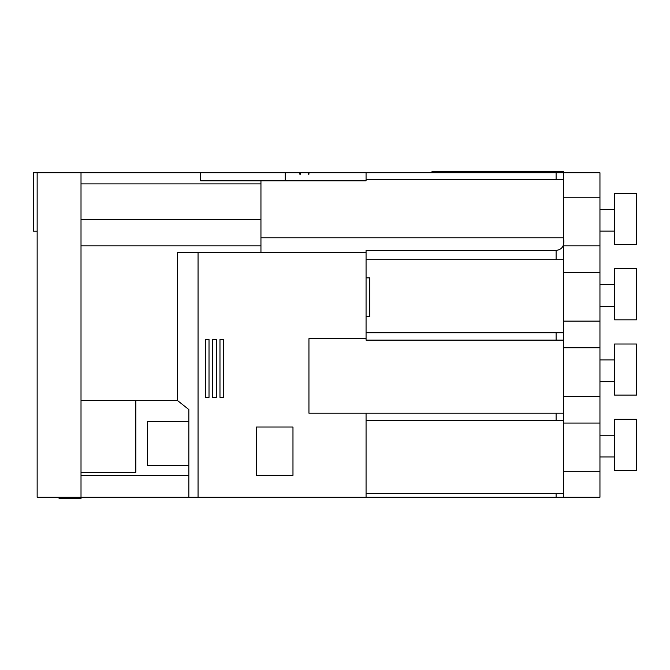 <?xml version="1.0" encoding="UTF-8"?>
<svg xmlns="http://www.w3.org/2000/svg" width="670" height="670" viewBox="0 0 670 670"><rect width="100%" height="100%" fill="white"/><g stroke="black" fill="none" stroke-linecap="round" stroke-linejoin="round"><path stroke-width="1" d="M37.151 231.209L33.5 231.209L33.5 172.734L37.151 172.734L37.151 497.266L188.839 497.266L188.839 409.554L177.642 400.652L177.642 252.406L366.063 252.406L366.063 338.651L308.945 338.651L308.945 413.206L563.411 413.206L563.411 340.117L556.1 340.117L556.1 332.806L563.411 332.806L563.411 259.717L556.1 259.717L556.1 250.446L366.063 250.446L366.063 252.406M366.063 277.899L369.714 277.899L369.714 316.743L366.063 316.743M563.411 245.831L599.952 245.831L599.952 272.506L563.411 272.506M563.411 321.114L599.952 321.114L599.952 347.789L563.411 347.789M563.411 396.397L599.952 396.397L599.952 423.072L563.411 423.072M563.411 471.68L599.952 471.68L599.952 497.266L556.1 497.266L556.1 493.606L563.411 493.606L563.411 420.517L556.1 420.517L556.1 413.206M299.808 174.2L300.537 174.2L299.808 174.2L299.808 172.734L37.151 172.734M200.632 172.734L200.632 180.799L366.063 180.799L366.063 172.734L308.208 172.734L308.208 174.2L308.208 172.734L300.537 172.734L300.537 174.2M81.011 172.734L81.011 498.723L59.086 498.723L59.086 497.266M260.948 183.907L81.011 183.907M260.948 252.406L260.948 219.308L81.011 219.308M563.411 197.223L599.952 197.223L599.952 172.734L563.411 172.734L563.411 179.317L556.1 179.317L556.1 172.734L563.411 172.734L563.411 171.277L559.819 171.277L559.819 172.734M260.948 237.791L563.411 237.791L563.411 179.317M563.411 240.161L563.411 259.717M563.411 332.806L563.411 340.117M563.411 413.206L563.411 420.517M563.411 493.606L563.411 497.266M188.839 497.266L556.1 497.266M299.247 180.799L309.213 180.799M260.948 245.831L81.011 245.831M81.011 400.593L135.826 400.593L135.826 472.25L81.011 472.25M198.052 497.266L198.052 252.406M260.948 219.308L260.948 180.799M366.063 497.266L366.063 413.206M292.974 427.033L256.426 427.033L256.426 475.331L292.974 475.331L292.974 427.033M223.629 339.481L219.978 339.481L219.978 397.402L223.629 397.402L223.629 339.481M212.666 397.402L216.326 397.402L216.326 339.481L212.666 339.481L212.666 397.402M205.363 397.402L209.015 397.402L209.015 339.481L205.363 339.481L205.363 397.402M366.063 259.717L556.1 259.717M563.411 237.791C564.894 245.329 562.457 249.55 556.1 250.446M366.063 332.806L556.1 332.806M556.1 340.117L366.063 340.117L366.063 338.651M366.063 420.517L556.1 420.517M366.063 493.606L556.1 493.606M285.185 180.799L285.185 172.734M308.208 174.2L308.945 174.2L308.945 172.734M366.063 172.734L556.1 172.734M366.063 179.317L556.1 179.317M188.839 475.524L81.011 475.524M188.839 421.648L147.567 421.648L147.567 465.642L188.839 465.642M177.642 400.652L135.826 400.652M526.025 172.734L526.025 171.277L510.934 171.277L510.934 172.734M512.902 171.277L512.902 172.734M505.691 172.734L505.691 171.277L489.293 171.277L489.293 172.734M489.619 171.277L489.619 172.734M494.77 171.277L494.77 172.734M486.01 172.734L486.01 171.277L461.739 171.277L461.739 172.734M473.874 171.277L473.874 172.734M473.548 171.277L473.548 172.734M441.731 172.734L441.731 171.277L457.149 171.277L457.149 172.734M441.731 171.277L439.436 171.277L439.436 172.734M454.855 171.277L454.855 172.734M432.485 172.734L432.485 171.277L432.016 171.277L432.016 172.734M526.025 171.277L541.712 171.277L541.712 172.734M541.712 171.277L548.713 171.277L548.713 172.734M548.713 171.277L550.07 171.277L550.07 172.734M550.07 171.277L550.112 172.734M550.112 171.277L553.579 171.277L553.579 172.734M553.579 171.277L555.028 171.277L555.028 172.734M555.028 171.277L559.098 171.277L559.098 172.734M559.098 171.277L559.819 171.277M432.485 171.277L439.436 171.277M457.149 171.277L461.739 171.277M486.01 171.277L489.293 171.277M505.691 171.277L510.934 171.277M531.478 171.277L531.478 172.734M535.171 171.277L535.171 172.734M599.952 245.831L599.952 197.223M599.952 321.114L599.952 272.506M599.952 396.397L599.952 347.789M599.952 471.68L599.952 423.072M614.574 456.974L599.952 456.974M614.574 435.224L599.952 435.224M614.574 381.691L599.952 381.691M614.574 359.941L599.952 359.941M614.574 306.408L599.952 306.408M614.574 284.658L599.952 284.658M614.574 231.117L599.952 231.117M614.574 209.375L599.952 209.375M614.574 419.294L614.574 470.399L636.5 470.399L636.5 419.294L614.574 419.294M614.574 344.003L614.574 395.116L636.5 395.116L636.5 344.003L614.574 344.003M614.574 268.72L614.574 319.833L636.5 319.833L636.5 268.72L614.574 268.72M614.574 193.437L614.574 244.55L636.5 244.55L636.5 193.437L614.574 193.437M521.034 171.277L521.034 172.734M500.565 171.277L500.565 172.734"/></g></svg>
